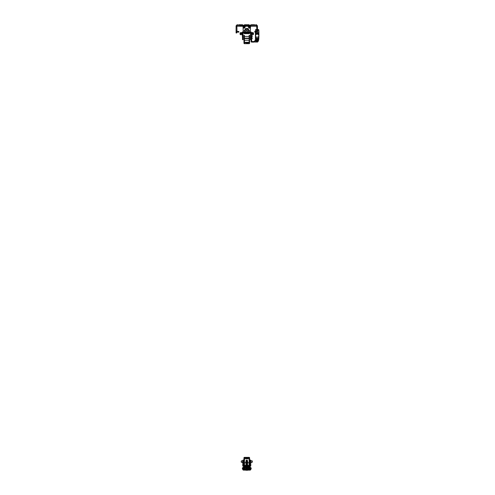 <?xml version="1.0" encoding="UTF-8"?>
<svg xmlns="http://www.w3.org/2000/svg" width="495" height="495" viewBox="0 0 495 495"><rect width="100%" height="100%" fill="white"/><g stroke="black" fill="none" stroke-linecap="round" stroke-linejoin="round"><path stroke-width="0.74" d="M248.447 25.975L248.119 25.82M250.557 25.975L250.154 27.25C249.61 28.561 249.065 28.561 248.521 27.25L249.022 27.076L249.338 27.998L249.653 25.975M245.105 25.975L245.433 25.82M242.996 25.975L243.398 27.25C243.942 28.537 244.487 28.537 245.031 27.25L244.53 27.076L244.214 27.998L243.899 25.975M244.289 24.96L243.917 25.307L244.289 24.96A0.712 0.712 0 0 1 244.79 24.75L246.052 24.75M247.5 24.75L248.762 24.75A0.712 0.712 0 0 1 249.263 24.96L249.635 25.307M255.958 31.476L254.752 31.383L254.801 32.144L256.379 32.144L257.103 31.649L257.437 30.467A0.78 0.78 0 0 0 257.468 30.257L257.468 26.086A0.78 0.78 0 0 0 256.688 25.307L236.87 25.307A0.78 0.78 0 0 0 236.09 26.086L236.09 26.346M254.801 32.144L254.752 31.383M254.801 31.476L256.379 31.476L256.379 32.144L257.128 31.575L256.466 31.433M238.807 32.144L237.173 32.144L237.173 31.476L238.751 31.476L237.594 31.476M238.8 31.383L238.85 32.051M256.8 26.247L236.758 26.247M250.953 25.975L250.229 25.975M250.897 25.975L250.47 26.885L250.408 30.653L249.208 30.616L247.809 28.425L245.743 28.425L244.344 30.616L243.144 30.653L243.082 26.885L242.6 25.975M255.067 25.307L256.688 25.307M242.6 25.307L242.47 25.109A0.712 0.712 0 0 0 241.851 24.75L239.233 24.75A0.712 0.712 0 0 0 238.615 25.109L236.87 25.307M243.323 25.975L242.655 26M257.468 26.346L257.456 25.957M257.468 26.086L256.825 25.319M236.728 25.319L236.09 26.086L236.09 30.257A0.78 0.78 0 0 0 236.115 30.467L236.424 31.575L237.173 31.476L236.449 31.649L237.173 32.144L236.468 31.68M236.338 31.265L237.074 31.402M236.87 25.975L236.981 31.086M257.103 31.649L256.379 31.476L256.8 30.257L256.688 25.975M256.571 31.086L257.214 31.265M236.758 32.02L236.758 32.955L236.09 32.955L236.09 30.251M236.758 32.552L236.09 32.54L236.758 32.552M256.899 33.722L256.905 31.94A0.78 0.78 0 0 1 256.8 32.02L256.379 32.144L256.8 32.02M257.524 30.319L257.468 29.681M236.981 25.301L236.981 24.75L238.646 25.053M256.577 25.301L256.577 24.75L254.906 25.053M242.154 24.818L242.767 24.818L242.767 25.307M251.398 24.818L250.786 24.818L250.786 25.307M242.767 24.973L242.371 24.973M251.182 24.973L250.786 24.973M244.79 24.75L248.762 24.75M255.049 25.295L254.937 25.109A0.712 0.712 0 0 0 254.325 24.75L251.701 24.75A0.712 0.712 0 0 0 251.083 25.109L250.953 25.307M243.398 27.25L243.899 27.076L243.521 25.975M250.154 27.25L249.653 27.076L250.031 25.975M239.871 26L242.767 26M256.404 40.541L256.391 41.184L257.87 41.184L257.858 40.541L257.864 41.165L258.353 41.209M255.457 31.723L255.569 32.571M256.342 34.508L256.757 33.344L255.884 33.344M255.575 29.601L255.667 30.368M256.781 29.972A0.334 0.334 0 0 1 256.738 30.139L256.738 29.582L255.661 29.607M255.457 39.006L255.358 32.41L255.828 32.324L255.748 34.217L256.732 34.217L256.571 33.864L256.552 34.217A0.309 0.309 0 0 1 256.243 34.526A0.309 0.309 0 0 1 255.927 34.229L255.909 33.864M255.451 32.324L255.977 41.227L255.364 37.453M258.353 33.864L258.514 34.217L257.53 34.217L257.691 33.864L257.709 34.229A0.309 0.309 0 0 0 258.019 34.526A0.309 0.309 0 0 0 258.334 34.229L258.433 32.324L258.811 32.324L258.805 37.521L258.285 41.227L257.969 38.313M256.571 33.864L257.691 33.864M255.68 37.088L258.588 37.088M258.619 36.16L258.582 37.156L255.68 37.156L255.643 36.16M256.125 41.196L256.144 38.313L256.101 41.141M255.377 31.383L255.439 30.473L255.463 31.383M255.439 32.924L255.643 36.03M255.358 32.596L255.371 31.723M258.229 38.301L258.161 41.141L258.18 38.226L258.885 37.546L258.229 38.301L256.082 38.226L255.364 37.441M255.519 32.552L255.507 31.723M255.569 29.719L255.55 30.517L256.361 29.595M255.457 38.103L255.927 41.196M258.204 38.313L256.057 38.313L255.377 37.546M257.097 38.313L257.221 40.002M257.165 38.313L257.134 40.12M258.254 41.227L258.897 37.453M257.883 41.209L257.876 38.313M258.019 41.227L256.391 41.184M255.884 41.227L255.482 38.288M256.243 41.227L256.361 40.541L257.92 40.541M256.385 38.313L256.249 41.06L256.292 38.313M257.134 40.318L257.01 38.313L257.227 39.773M257.926 34.508L257.821 33.344L257.363 33.592M257.951 29.651L258.6 29.651L258.594 30.368L258.662 29.601L258.693 32.571M258.743 32.552L258.706 31.946M257.363 33.394L257.518 31.699M257.505 33.344L258.378 33.344M258.6 29.607L257.524 29.694A0.334 0.334 0 0 0 257.48 29.861L257.48 29.972A0.334 0.334 0 0 0 257.524 30.139L257.518 30.863M257.369 33.722L257.363 32.187M258.817 32.324L258.904 35.281L258.91 32.639M258.91 32.596L258.687 29.601M258.86 38.963L258.78 38.288M258.91 33.883L258.897 36.475M258.885 37.546L258.904 35.281L258.625 36.03M258.866 30.517L258.904 32.484M258.805 38.103L258.409 41.196M257.901 29.595L258.675 30.461L257.901 29.595M258.693 29.719L258.668 30.449M246.108 32.769L247.444 32.769L246.108 32.769M246.083 33.171L247.469 33.171L246.083 33.171M248.781 33.586L244.771 33.586L248.781 33.586M245.409 33.604L248.144 33.604L245.409 33.604M245.65 32.2L246.034 31.061C246.529 29.879 247.024 29.879 247.519 31.061L246.776 30.183L246.071 31.074L246.071 32.2M244.672 33.078L244.883 32.713L244.672 33.078L247.512 33.078A0.6 0.439 -89.6 0 0 247.519 33.078L246.034 33.078A0.6 0.439 -90.4 0 1 246.034 33.078L245.613 33.078A0.6 0.439 89.6 0 0 245.619 33.078L245.619 33.078A0.6 0.439 89.6 0 0 245.625 33.078L244.549 33.078A0.668 0.668 180 0 1 243.992 32.744L243.942 33.215A0.668 0.668 0 0 0 244.573 33.654L248.979 33.654A0.668 0.668 0 0 0 249.61 33.215L250.569 33.171L250.526 34.279A0.668 0.668 0 0 0 250.482 34.508L250.482 39.705L251.039 39.705L251.039 38.82L250.482 38.82M249.103 32.082L250.464 32.2L250.748 32.763L251.268 32.571L251.095 32.082A0.668 0.668 180 0 0 250.464 31.643L249.728 31.643A0.668 0.668 0 0 0 249.103 32.082L244.45 32.082A0.668 0.668 0 0 0 243.825 31.643L243.088 31.643A0.668 0.668 180 0 0 242.463 32.082L242.179 32.645L240.638 32.645A0.569 0.569 0 0 0 240.069 33.215A0.569 0.569 0 0 0 240.638 33.784L242.179 33.784L242.513 35.399M249.084 32.126L249.622 32.274L249.56 32.744A0.668 0.668 180 0 1 249.004 33.078L248.669 32.713L248.886 33.078L247.939 33.078A0.6 0.439 -89.6 0 0 247.933 33.078L247.933 33.078A0.6 0.439 -89.6 0 0 247.939 33.078L247.519 33.078M248.88 33.078L247.939 33.078L247.983 32.645L247.512 33.078M248.669 32.2L248.657 30.944L247.636 29.292L245.817 29.347L244.883 30.999L244.883 32.2M250.736 33.697L251.256 33.889L251.045 38.814M249.61 32.639L249.61 32.317A0.668 0.668 180 0 1 248.979 32.757L244.573 32.757A0.668 0.668 180 0 1 243.942 32.317L243.992 32.775A0.668 0.668 0 0 0 244.573 33.109L248.979 33.109A0.668 0.668 0 0 0 249.56 32.775L249.622 33.171M247.847 33.146L245.706 33.128L247.847 33.146M245.706 33.208L247.847 33.208L245.706 33.208M251.039 35.399L251.373 34.675L252.914 34.675A0.569 0.569 180 0 0 253.483 34.112L253.483 33.215A0.569 0.569 0 0 0 252.914 32.645L251.268 32.571M251.256 33.889L250.748 33.666A0.668 0.668 0 0 1 251.373 33.227L252.926 33.215L251.373 33.227M251.268 34.749L251.373 33.784L252.914 33.784A0.569 0.569 0 0 0 253.483 33.215M243.07 39.705L242.513 39.705L242.513 38.82L243.07 38.82L243.07 39.705M243.07 38.82L243.07 34.508A0.668 0.668 0 0 0 243.026 34.279L242.816 33.697L242.315 33.945L242.835 33.753M242.513 38.82L242.315 33.945M243.825 33.097L243.088 33.097L242.816 33.697M242.284 34.749L242.284 33.852L242.804 33.666A0.668 0.668 0 0 0 242.179 33.227L240.638 33.227M240.638 33.784L240.638 34.675L242.179 34.675M240.638 34.675A0.569 0.569 180 0 1 240.069 34.112L240.069 33.215M242.179 32.645L242.179 33.202L240.638 33.202M242.179 33.227L242.179 33.202A0.668 0.668 0 0 0 242.804 32.763L242.804 33.66M244.468 32.126L243.088 32.2L242.804 32.763M243.825 31.643L243.825 32.552M243.825 32.522L243.93 33.171M250.748 33.66L250.748 32.763A0.668 0.668 0 0 0 251.373 33.202M251.608 38.783L251.052 38.895L252.178 38.771L251.039 38.765L251.039 37.812M251.608 37.001L251.608 37.812L251.621 36.766L251.039 36.76L252.178 36.766L252.178 35.652L251.039 35.64M251.608 36.803L252.178 36.766M252.178 38.771L252.178 37.824L251.045 37.812L251.045 35.64M246.034 31.061L245.681 32.2M251.608 35.646L251.101 35.64M251.608 38.895L251.677 41.5L254.158 41.506L254.616 41.091L255.018 41.493M251.052 38.895L251.052 41.481A0.625 0.625 0 0 0 251.677 42.106L254.158 42.1L254.95 41.555L254.597 41.883L254.201 41.487M255.018 40.955L254.999 40.955A0.625 0.625 0 0 0 254.616 41.091M251.052 41.431A0.625 0.625 180 0 0 251.677 42.056L254.597 41.914M251.868 42.056L251.868 41.5M254.158 42.1L254.158 41.506M257.685 41.246L257.691 41.982L257.66 41.227M256.93 41.227L256.942 42.026L256.868 41.227M257.258 41.227L257.258 41.865L257.115 41.227M257.171 41.227L257.227 41.865M255.018 42.026L257.623 42.05L255.018 42.026L256.93 41.803M255.68 40.244L255.018 40.244L255.018 41.803M255.018 40.244L255.649 40.021L255.018 40.021M257.128 41.376L257.214 41.753M246.776 42.824L247.333 42.83L246.776 42.824M246.776 43.084L247.333 43.09L246.776 43.084M246.776 43.35L247.333 43.35L246.776 43.35M243.961 35.986L243.961 35.324L244.406 35.324L244.406 35.986L243.961 35.986L243.961 43.158A0.514 0.514 0 0 0 244.474 43.671L249.084 43.671A0.514 0.514 0 0 0 249.591 43.158L249.591 35.986L249.146 35.986L249.146 35.324L249.591 35.324L249.591 35.986M244.406 35.986L244.474 42.335L249.146 42.267L249.146 35.986M243.961 35.324L244.406 35.324M246.553 43.306L247.89 43.3L246.553 43.294M246.108 43.616L247.444 43.616L246.108 43.616M247.444 43.616L248.001 43.61L247.444 43.616M246.925 43.566L246.473 43.554L246.925 43.566M247.11 43.548L246.473 43.548L247.11 43.56M246.473 43.504L247.116 43.504L246.473 43.541M244.474 43.671L244.474 42.774L249.084 42.774L249.084 43.671M247.116 43.566L246.46 43.566L247.116 43.511M246.547 43.504L246.9 43.535L246.547 43.541M244.474 42.774A0.514 0.514 180 0 1 243.961 42.267M249.591 42.267A0.514 0.514 180 0 1 249.084 42.774M242.903 468.802A0.668 0.668 0 0 1 242.903 468.134L242.723 467.558L242.519 467.911A1.114 1.114 0 0 0 242.519 469.025L242.952 469.786A0.668 0.668 0 0 0 243.534 470.12L250.018 470.12A0.668 0.668 0 0 0 250.6 469.786L251.039 469.025A1.114 1.114 0 0 0 251.039 467.911L250.829 467.558L250.649 468.134A0.668 0.668 0 0 1 250.649 468.802L250.018 469.675L243.534 469.675L242.903 468.802L242.519 469.025M248.948 468.159L249.251 467.224A0.446 0.446 0 0 1 249.635 467.893L249.492 468.134A0.668 0.668 0 0 0 249.492 468.802L249.109 469.025A1.114 1.114 0 0 1 249.109 467.911L249.635 467.893M244.604 468.159L244.604 467.224L248.558 467.224M246.615 468.598L246.937 468.598M245.91 468.381A1.782 1.782 0 0 0 247.642 468.381M245.204 468.604L245.204 469.211M248.348 468.604L248.348 469.211M248.669 468.604L248.669 469.316M244.883 468.604L244.883 469.316M244.301 467.67L244.06 468.134A0.668 0.668 0 0 1 244.06 468.802L244.443 469.025A1.114 1.114 0 0 0 244.443 467.911L244.604 467.67M243.917 467.893A0.446 0.446 0 0 1 244.301 467.224L244.994 467.224M248.948 468.381L248.948 467.732L244.604 467.732L244.827 468.604L245.656 468.604L246.219 467.843L247.333 467.843L247.896 468.604L248.948 468.381M247.104 460.461L247.667 462.819L246.968 462.881L246.974 463.462L247.89 462.714L247.011 460.387L246.64 462.782M247.89 462.714L247.692 461.792L247.426 465.696L246.782 465.548L247.352 465.591M245.662 462.732L245.86 461.792L246.201 465.572L246.59 465.479L246.578 463.462L245.669 462.726M245.928 462.677L246.176 461.798L246.009 462.782M246.578 463.462L246.584 462.881L245.885 462.819L245.91 461.761L246.454 460.461L247.011 460.387M246.609 462.782L246.034 462.683L246.652 462.738L246.64 461.798L246.702 462.695M243.181 467.695L243.441 467.107L242.946 468.097L243.521 468.301L243.064 468.901L243.484 469.081L243.125 469.149L242.952 468.227M248.756 466.333L246.782 465.548L246.584 462.881L247.624 462.782L247.283 460.146L247.667 461.761M244.796 466.333L244.722 466.649M250.086 468.951L250.489 468.901L250.031 468.635L250.489 468.041L250.068 467.862L249.956 466.847L248.923 466.692L249.728 466.667L250.371 467.695M243.484 467.107L243.849 466.742L243.379 468.041M248.36 469.322L247.488 469.322L247.723 469.675L249.059 469.316L247.506 468.79L246.04 468.784L246.504 469.272L247.048 469.272L247.135 468.79L246.417 468.79M246.269 460.146L245.928 461.724L246.225 460.146L247.327 460.146L246.269 460.146M250.421 469.012L250.427 467.787M243.132 469.012L242.946 468.097M250.427 469.149L249.728 469.675L250.606 468.839L250.192 468.604L250.6 468.839M243.484 469.081L243.825 469.675L243.33 469.427L243.255 468.944M243.825 469.6L245.817 469.668L246.188 468.895L246.126 469.291M244.907 469.613L243.676 469.409L243.788 466.94L249.765 466.94L249.876 469.409L248.651 469.613L249.728 469.6L250.173 468.901M246.133 465.696L244.957 466.117L246.201 465.572M242.952 468.709L243.416 468.431L243.125 467.787M250.489 468.041L250.606 468.709M243.825 469.668L243.825 469.675A0.408 0.408 -135 0 1 243.416 469.26L243.237 469.34M250.606 468.227L250.136 468.505L250.489 468.901M249.919 468.134L249.728 467.02L243.825 467.02L243.713 469.26L245.712 469.334M244.549 469.396L246.046 468.79M245.192 469.322L246.065 469.322L244.982 469.316L244.994 469.668M249.059 469.452L249.839 469.26L249.839 468.078M249.864 468.746L249.783 468.134M246.634 462.837L245.978 462.782M247.426 469.291L247.438 468.833L247.451 469.446L247.172 468.938L247.098 469.489L246.473 469.489L247.061 469.334L246.157 468.79M245.885 469.675L245.829 469.347M245.873 470.12L247.624 470.207M249.728 469.6L248.651 469.613M243.769 468.134L243.689 468.746M247.84 469.334L248.651 469.396M246.856 462.695L246.603 460.517L246.603 462.683L246.108 462.596L246.553 462.553L246.553 460.499L246.275 461.507M247.277 461.507L247.686 461.792M247.333 461.779L247.661 461.742M245.885 462.819L245.86 461.792L246.219 461.779M246.974 463.462L247.036 465.585M244.907 469.396L243.825 469.644L243.484 469.235M247.723 469.347L247.364 469.402M247.488 468.833L248.57 469.316M246.943 461.767L246.609 461.767M243.416 467.076L244.666 466.68M249.004 469.396L249.845 469.378L249.919 468.802M249.864 468.19L249.765 466.983L243.788 466.983L243.689 468.19M243.633 468.802L243.707 469.378L244.493 469.452M242.952 468.839L243.416 468.505L243.064 468.901M243.305 467.484L243.064 468.041M243.466 467.992L243.132 467.924M250.421 467.924L250.13 468.295L250.6 468.097M246.943 465.473L247.426 465.696M244.957 466.117L244.648 466.556M248.905 466.556L248.595 466.117M247.395 468.79L248.546 469.31L247.438 469.272L247.395 468.79L247.092 469.446M247.079 469.489L246.442 469.291M246.38 469.402L246.423 468.938L246.473 469.489M245.941 461.489L246.225 460.146L247.283 460.115M246.337 466.049L244.988 466.729L248.564 466.773L245.05 466.667L246.312 465.943L244.926 466.748L248.608 466.686L246.312 465.943L247.259 465.9L248.459 466.488L246.337 466.049L247.197 466.043M246.949 462.683L246.956 460.499L246.999 462.553L247.488 462.54L246.993 460.449L247.444 462.596L246.949 462.683M246.943 461.575L246.906 460.492L246.56 460.449L246.609 461.575M246.454 460.461L247.011 460.455L246.541 460.387M247.723 457.844L245.829 457.844L247.723 457.844M247.723 458.104L245.829 458.104L247.723 458.104M247.723 458.37L245.829 458.37L247.723 458.37M245.885 457.819L247.667 457.819L245.885 457.819M247.444 458.624L245.551 458.63L247.444 458.636M249.146 464.923L249.591 464.923L249.591 466.043L249.146 466.043L249.146 457.863L244.474 457.795L244.406 466.667M244.406 458.76L249.146 458.76M249.591 464.923L249.591 457.863A0.514 0.514 -0 0 0 249.084 457.349L244.474 457.349A0.514 0.514 -0 0 0 243.961 457.863L243.961 464.923L244.406 464.923M249.146 466.667L249.146 466.043M249.591 466.667L249.591 466.043M244.406 466.043L243.961 466.043L243.961 466.667M243.961 466.043L243.961 464.923M249.146 465.523L247.587 465.25L249.146 465.467M247.877 462.794L249.146 462.745M247.587 464.31L247.587 465.244M244.406 462.794L245.675 462.794M244.431 465.473L245.965 465.25L244.406 465.467M245.965 465.244L245.965 464.31M250.761 460.325L249.647 459.985L249.981 460.319L249.647 460.647L249.647 465.82L249.981 465.82L249.981 460.647L250.761 460.325L250.761 465.826A0.334 0.334 180 0 1 250.427 466.16L249.647 466.234L250.427 466.16M249.647 460.647L249.647 460.319M249.647 466.16L249.647 465.82M250.786 465.77L250.761 464.545M249.728 466.228A0.334 0.334 180 0 1 249.672 466.234L250.006 465.9L249.647 466.234M250.761 460.635A0.334 0.334 180 0 0 250.427 460.3L250.427 459.985M252.32 461.526L252.32 461.037M241.232 462.064L241.232 461.501M242.791 460.319L243.905 459.985L243.571 460.319L243.905 460.647L243.905 465.82L243.571 465.82L243.571 460.647L242.791 460.325L242.791 465.894A0.334 0.334 -0 0 0 243.125 466.222L243.905 466.16L243.125 466.222M243.905 466.16L243.905 465.82M243.905 460.647L243.905 460.319M242.767 465.77L242.791 464.545M242.767 464.545L242.723 465.053M243.825 466.228A0.334 0.334 -0 0 0 243.88 466.234L243.546 465.9L243.905 466.234M242.791 460.635A0.334 0.334 0 0 1 243.125 460.3L243.125 459.985M241.393 462.188L242.575 462.175M248.645 25.975L249.022 27.076L249.022 25.975M238.751 31.476L238.751 32.144M248.521 27.25L248.119 26.086L245.433 26.086L245.031 27.25M236.758 32.515L236.09 32.515M236.474 31.699L236.09 31.699M238.646 24.954L236.981 24.954M254.906 24.954L256.577 24.954M244.907 25.975L244.53 27.076L244.53 25.975M256.695 30.628L256.391 29.582M256.317 29.651L255.661 29.651M256.948 31.897L256.942 33.722M257.313 30.913L257.32 33.722M256.348 40.454L257.92 40.454M257.561 31.742L257.87 29.582M257.907 41.165L257.901 40.541M258.378 41.227L258.805 39.006M247.871 32.2L247.488 31.074L247.488 32.2M247.519 31.061L247.908 32.2M243.942 32.67L243.942 33.215M244.573 33.109L244.573 33.654M248.979 33.109L248.979 33.654M248.979 32.757L248.979 33.078M249.728 32.2L249.728 32.522M251.039 38.183L250.482 38.183M250.526 34.279L251.045 34.464L251.045 35.362M251.237 33.945L250.718 33.753M252.914 33.784L252.914 34.675M251.373 33.784L251.373 34.675M250.569 33.171L250.569 32.274L251.095 32.082M249.728 32.552L249.728 33.097M250.464 32.2L250.464 33.097M249.61 32.67L249.61 33.215M242.513 38.183L243.07 38.183M242.513 34.508L243.07 34.508M242.507 34.464L242.507 35.362M242.983 33.171L242.983 32.274L242.463 32.082M243.088 32.2L243.088 33.097M243.93 32.274L243.93 32.596M244.573 32.757L244.573 33.078M252.004 36.76L252.004 35.646M252.004 38.765L252.004 37.818M254.869 41.611L254.473 41.215M254.535 41.159L254.925 41.555L254.535 41.159M256.998 41.957L255.018 42.05M244.406 41.005L243.961 41.005M244.406 38.585L243.961 38.585M244.406 38.987L243.961 38.987M244.406 41.401L243.961 41.401M242.903 468.134L242.519 467.911M243.342 469.563L242.952 469.786M250.649 468.134L251.039 467.911M250.216 469.563L250.6 469.786M244.06 468.802L244.443 469.025M249.492 468.802L249.109 469.025M244.895 466.686L246.293 465.9M247.259 465.9L248.502 466.556M249.703 466.742L250.068 467.107M246.751 462.837L246.77 465.548L245 466.179M244.635 466.742L243.849 466.742M248.564 466.773L244.926 466.748M250.247 467.484L250.136 467.076M249.728 466.667L248.948 466.667M244.604 466.667L243.825 466.667M250.068 469.235L250.136 469.26A0.408 0.408 135 0 1 249.728 469.668M247.667 470.12L245.885 470.12M245.854 469.353L245.854 469.675M245.415 469.328L245.415 469.668M248.558 469.328L248.558 469.668M248.137 469.328L248.137 469.668M247.698 469.353L247.698 469.675M247.667 470.25L245.885 470.25M247.11 469.291L247.135 468.79M247.048 468.79L246.504 468.79M244.474 457.795L244.474 458.692M249.084 458.692L249.084 457.795M249.084 462.794L249.084 465.467M244.474 465.467L244.474 462.794M252.159 462.163L250.977 462.175M252.32 462.033L252.159 460.833L250.977 460.802L250.761 461.779M249.981 460.319L250.427 460.3M249.981 466.16L249.981 465.82L250.761 465.826M249.672 466.228L250.761 465.894A0.334 0.334 180 0 1 250.427 466.222M243.571 460.319L243.125 460.3M243.571 466.16L243.571 465.82L242.791 465.826A0.334 0.334 -0 0 0 243.125 466.16M242.791 462.571L241.232 462.151M241.232 462.033L241.393 460.833L242.575 460.802L242.791 461.779M249.146 35.324L249.591 35.324M244.406 38.158L249.146 38.158M244.406 36.42L249.146 36.42M244.406 40.256L249.146 40.256M244.406 38.523L249.146 38.523M249.004 468.784L249.004 469.316M244.549 468.784L244.549 469.316M247.611 461.489L247.327 460.146M245.86 461.792L245.662 462.714M250.761 462.602L252.32 462.182M252.32 462.151L250.761 462.571M242.791 465.894L243.88 466.228M241.232 462.182L242.791 462.602"/></g></svg>
